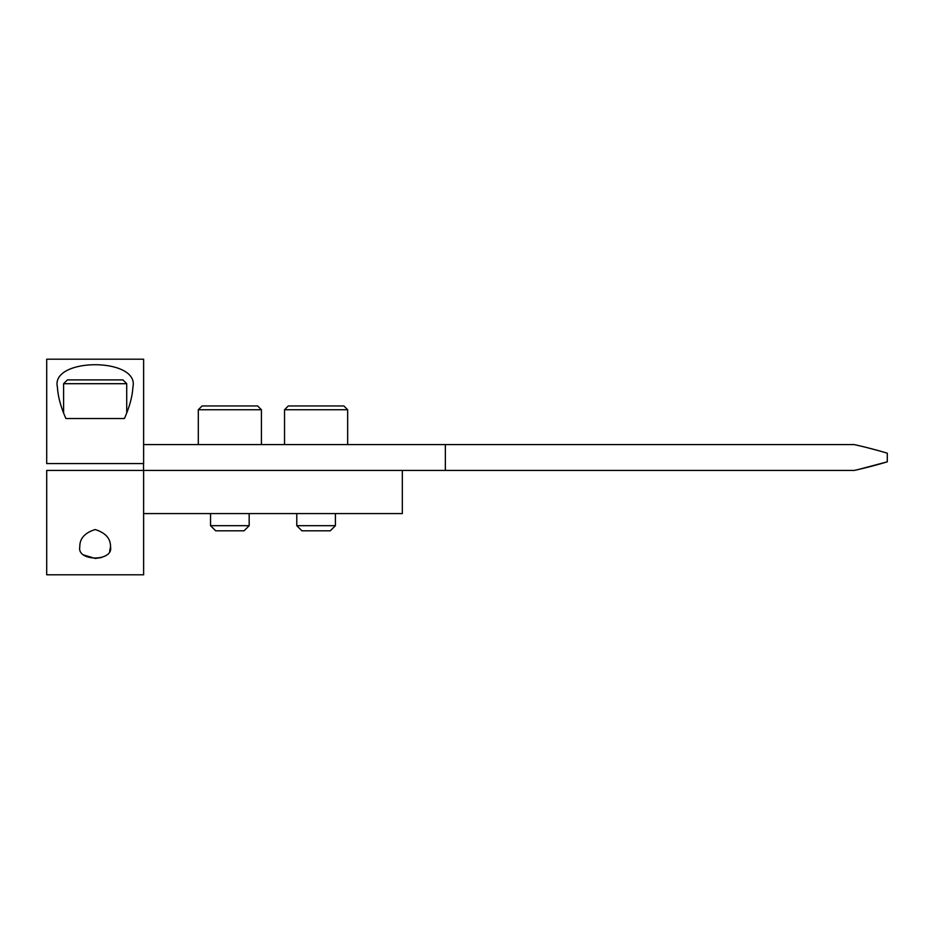 <?xml version="1.0" encoding="UTF-8"?>
<svg xmlns="http://www.w3.org/2000/svg" width="934" height="934" viewBox="0 0 934 934"><rect width="100%" height="100%" fill="white"/><g stroke="black" fill="none" stroke-linecap="round" stroke-linejoin="round"><path stroke-width="1.4" d="M143.626 470.444L402.321 470.444L402.321 513.572L143.626 513.572L143.626 574.795L46.7 574.795L46.7 470.444L143.626 470.444L143.626 513.572M83.628 554.959L95.163 558.439M95.455 558.427L101.713 557.505M109.628 551.2L110.516 546.822C113.773 561.684 76.6 561.719 79.81 546.822C79.67 538.533 84.784 532.777 95.175 529.555C105.554 532.789 110.667 538.544 110.516 546.822M65.917 418.537C60.803 407.037 57.978 396.588 57.429 387.178C50.238 357.313 139.937 357.197 132.897 387.178C132.371 396.518 129.534 406.967 124.409 418.537L65.917 418.537L124.409 418.537M143.626 359.205L143.626 463.556L46.7 463.556L46.7 359.205L143.626 359.205M63.605 412.711L63.605 383.699L67.4 379.904L122.926 379.904L126.72 383.699L126.72 412.711M63.605 383.699L126.72 383.699M445.355 444.584L445.355 470.444L854.166 470.444A457.065 457.065 0 0 0 887.3 461.828L887.3 453.2A457.065 457.065 0 0 0 854.166 444.584L143.626 444.584M143.544 470.444L143.544 463.556M445.355 470.444L402.321 470.444M860.354 445.985L857.447 445.32M866.927 447.584L877.178 450.293M877.785 450.457L881.626 451.542M858.673 469.428L887.3 461.828M284.531 409.746L288.326 405.951L343.864 405.951L347.658 409.746L284.531 409.746L284.531 444.584M335.411 525.679L296.779 525.679L301.916 530.816L330.274 530.816L335.411 525.679L335.411 513.572M198.3 409.746L202.094 405.951L257.621 405.951L261.415 409.746L198.3 409.746L198.3 444.584M249.18 525.679L210.547 525.679L215.684 530.816L244.031 530.816L249.18 525.679L249.18 513.572M347.658 444.584L347.658 409.746M296.779 525.679L296.779 513.572M261.415 444.584L261.415 409.746M210.547 525.679L210.547 513.572"/></g></svg>
